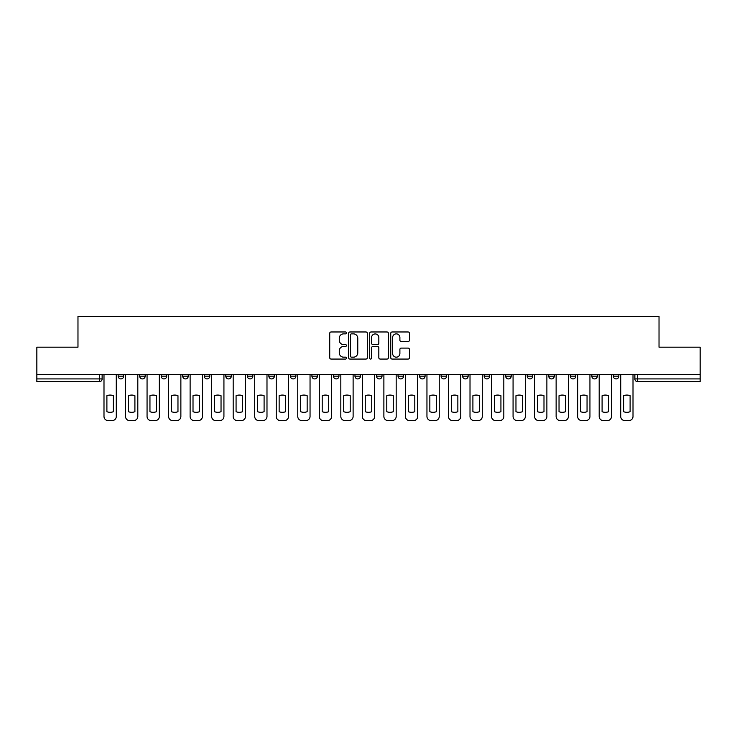 <?xml version="1.0" encoding="UTF-8"?>
<svg xmlns="http://www.w3.org/2000/svg" width="737" height="737" viewBox="0 0 737 737"><rect width="100%" height="100%" fill="white"/><g stroke="black" fill="none" stroke-linecap="round" stroke-linejoin="round"><path stroke-width="1.11" d="M346.418 332.921A0.949 0.949 0 0 0 345.469 331.972L331.079 331.972A1.354 1.354 0 0 0 329.725 333.327L329.725 357.712A1.354 1.354 0 0 0 331.079 359.066L345.469 359.066A0.949 0.949 0 0 0 346.418 358.118A0.949 0.949 0 0 0 345.469 357.169L343.608 357.169A4.339 4.339 0 0 1 339.269 352.839L339.269 350.803A4.339 4.339 0 0 1 343.608 346.473L345.469 346.473A0.949 0.949 0 0 0 346.418 345.524A0.949 0.949 0 0 0 345.469 344.575L343.608 344.575A4.339 4.339 0 0 1 339.269 340.236L339.269 338.209A4.339 4.339 0 0 1 343.608 333.87L345.469 333.87A0.949 0.949 0 0 0 346.418 332.921M548.752 376.156L548.752 374.645L548.752 376.156A2.764 2.764 0 0 0 551.506 378.919A2.764 2.764 0 0 1 548.752 376.156L554.27 376.156A2.764 2.764 0 0 1 551.506 378.919A2.764 2.764 0 0 0 554.27 376.156L554.27 374.645L554.27 376.156M354.976 374.645L354.976 376.156L360.494 376.156A2.764 2.764 0 0 1 357.731 378.919A2.764 2.764 0 0 1 354.976 376.156L354.976 374.645M290.387 374.645L290.387 376.156L295.906 376.156A2.764 2.764 0 0 1 293.142 378.919A2.764 2.764 0 0 1 290.387 376.156L290.387 374.645M247.319 374.645L247.319 376.156L252.846 376.156A2.764 2.764 0 0 1 250.083 378.919A2.764 2.764 0 0 1 247.319 376.156L247.319 374.645M225.789 374.645L225.789 376.156L231.317 376.156A2.764 2.764 0 0 1 228.553 378.919A2.764 2.764 0 0 1 225.789 376.156L225.789 374.645M182.73 374.645L182.73 376.156L188.248 376.156A2.764 2.764 0 0 1 185.494 378.919A2.764 2.764 0 0 1 182.73 376.156L182.73 374.645M408.095 341.526A1.354 1.354 0 0 0 409.45 340.172L409.45 333.327A1.354 1.354 0 0 0 408.095 331.972L392.102 331.972A1.354 1.354 0 0 0 390.748 333.327L390.748 357.712A1.354 1.354 0 0 0 392.102 359.066L408.095 359.066A1.354 1.354 0 0 0 409.45 357.712L409.45 349.449A1.354 1.354 0 0 0 408.095 348.094L401.25 348.094A1.354 1.354 0 0 0 399.896 349.449L399.896 353.548A3.621 3.621 0 0 1 396.276 357.169A3.621 3.621 0 0 1 392.646 353.548L392.646 337.491A3.621 3.621 0 0 1 396.276 333.87A3.621 3.621 0 0 1 399.896 337.491L399.896 340.172A1.354 1.354 0 0 0 401.25 341.526L408.095 341.526M36.85 374.645L36.85 347.173L77.975 347.173L77.975 316.403L659.025 316.403L659.025 347.173L700.15 347.173L700.15 374.645L36.85 374.645L36.85 378.919L102.13 378.919L102.13 374.645L102.13 378.919A2.764 2.764 0 0 1 99.375 381.683L36.85 381.683L36.85 378.919M367.312 333.327A1.354 1.354 0 0 0 365.957 331.972L349.974 331.972A1.354 1.354 0 0 0 348.619 333.327L348.619 357.712A1.354 1.354 0 0 0 349.974 359.066L365.957 359.066A1.354 1.354 0 0 0 367.312 357.712L367.312 333.327M371.043 331.972L387.026 331.972A1.354 1.354 0 0 1 388.381 333.327L388.381 357.712A1.354 1.354 0 0 1 387.026 359.066L380.181 359.066A1.354 1.354 0 0 1 378.827 357.712L378.827 347.827A1.354 1.354 0 0 0 377.473 346.473L372.94 346.473A1.354 1.354 0 0 0 371.586 347.827L371.586 358.118A0.949 0.949 0 0 1 370.637 359.066A0.949 0.949 0 0 1 369.688 358.118L369.688 333.327A1.354 1.354 0 0 1 371.043 331.972M634.87 374.645L634.87 378.919L700.15 378.919L700.15 381.683L637.625 381.683A2.764 2.764 0 0 1 634.87 378.919M700.15 374.645L700.15 378.919M613.341 374.645L613.341 376.156L618.859 376.156L618.859 374.645L618.859 376.156A2.764 2.764 0 0 1 616.095 378.919A2.764 2.764 0 0 1 613.341 376.156A2.764 2.764 0 0 0 616.095 378.919M597.329 374.645L597.329 376.156A2.764 2.764 0 0 1 594.566 378.919A2.764 2.764 0 0 1 591.811 376.156L597.329 376.156M591.811 374.645L591.811 376.156M570.281 374.645L570.281 376.156L575.8 376.156L575.8 374.645L575.8 376.156A2.764 2.764 0 0 1 573.036 378.919A2.764 2.764 0 0 1 570.281 376.156A2.764 2.764 0 0 0 573.036 378.919M527.213 374.645L527.213 376.156L532.74 376.156L532.74 374.645L532.74 376.156A2.764 2.764 0 0 1 529.977 378.919A2.764 2.764 0 0 1 527.213 376.156A2.764 2.764 0 0 0 529.977 378.919M511.211 376.156L511.211 374.645L511.211 376.156A2.764 2.764 0 0 1 508.447 378.919A2.764 2.764 0 0 1 505.683 376.156L511.211 376.156A2.764 2.764 0 0 1 508.447 378.919M505.683 374.645L505.683 376.156M489.681 374.645L489.681 376.156A2.764 2.764 0 0 1 486.917 378.919A2.764 2.764 0 0 1 484.154 376.156L489.681 376.156A2.764 2.764 0 0 1 486.917 378.919M484.154 374.645L484.154 376.156M468.142 374.645L468.142 376.156A2.764 2.764 0 0 1 465.388 378.919A2.764 2.764 0 0 1 462.624 376.156L468.142 376.156M462.624 374.645L462.624 376.156M446.613 374.645L446.613 376.156A2.764 2.764 0 0 1 443.858 378.919A2.764 2.764 0 0 1 441.095 376.156L446.613 376.156M441.095 374.645L441.095 376.156M425.083 374.645L425.083 376.156A2.764 2.764 0 0 1 422.329 378.919A2.764 2.764 0 0 1 419.565 376.156L425.083 376.156M419.565 374.645L419.565 376.156M403.554 374.645L403.554 376.156A2.764 2.764 0 0 1 400.799 378.919A2.764 2.764 0 0 1 398.035 376.156A2.764 2.764 0 0 0 400.799 378.919M398.035 374.645L398.035 376.156L403.554 376.156M382.024 374.645L382.024 376.156A2.764 2.764 0 0 1 379.269 378.919A2.764 2.764 0 0 1 376.506 376.156A2.764 2.764 0 0 0 379.269 378.919M376.506 374.645L376.506 376.156L382.024 376.156M360.494 374.645L360.494 376.156A2.764 2.764 0 0 1 357.731 378.919M338.965 374.645L338.965 376.156A2.764 2.764 0 0 1 336.201 378.919A2.764 2.764 0 0 1 333.446 376.156L338.965 376.156M333.446 374.645L333.446 376.156M317.435 374.645L317.435 376.156A2.764 2.764 0 0 1 314.671 378.919A2.764 2.764 0 0 1 311.917 376.156L317.435 376.156L317.435 374.645M311.917 374.645L311.917 376.156M295.906 374.645L295.906 376.156M274.376 374.645L274.376 376.156A2.764 2.764 0 0 1 271.612 378.919A2.764 2.764 0 0 1 268.858 376.156L274.376 376.156L274.376 374.645M268.858 374.645L268.858 376.156M252.846 374.645L252.846 376.156L252.846 374.645M231.317 376.156L231.317 374.645L231.317 376.156A2.764 2.764 0 0 1 228.553 378.919M209.787 374.645L209.787 376.156A2.764 2.764 0 0 1 207.023 378.919A2.764 2.764 0 0 1 204.26 376.156A2.764 2.764 0 0 0 207.023 378.919A2.764 2.764 0 0 0 209.787 376.156L209.787 374.645M204.26 374.645L204.26 376.156L209.787 376.156M188.248 374.645L188.248 376.156M166.719 374.645L166.719 376.156A2.764 2.764 0 0 1 163.964 378.919A2.764 2.764 0 0 1 161.2 376.156A2.764 2.764 0 0 0 163.964 378.919A2.764 2.764 0 0 0 166.719 376.156L161.2 376.156L161.2 374.645M139.671 374.645L139.671 376.156L145.189 376.156L145.189 374.645L145.189 376.156A2.764 2.764 0 0 1 142.434 378.919A2.764 2.764 0 0 1 139.671 376.156A2.764 2.764 0 0 0 142.434 378.919M123.659 374.645L123.659 376.156A2.764 2.764 0 0 1 120.905 378.919A2.764 2.764 0 0 1 118.141 376.156L123.659 376.156L123.659 374.645M118.141 374.645L118.141 376.156M351.466 333.87A0.949 0.949 0 0 0 350.517 334.819L350.517 356.22A0.949 0.949 0 0 0 351.466 357.169L353.428 357.169A4.339 4.339 0 0 0 357.767 352.839L357.767 338.209A4.339 4.339 0 0 0 353.428 333.87L351.466 333.87M378.827 337.564A3.621 3.621 0 0 0 375.207 333.935A3.621 3.621 0 0 0 371.586 337.564L371.586 343.221A1.354 1.354 0 0 0 372.94 344.575L377.473 344.575A1.354 1.354 0 0 0 378.827 343.221L378.827 337.564M106.893 395.705L106.893 411.688A8.623 8.623 131.6 0 0 113.378 411.688A8.623 8.623 -131.6 0 1 106.893 411.688L106.893 395.705A8.623 8.623 -131.6 0 1 113.378 395.705A8.623 8.623 131.6 0 0 106.893 395.705M113.378 395.705L113.378 411.688L113.378 395.705M103.991 416.46L103.991 374.645L103.991 416.46A4.136 4.136 48.4 0 0 108.136 420.597L112.135 420.597A4.136 4.136 48.4 0 0 116.28 416.46L116.28 374.645M108.136 420.597L112.135 420.597M128.422 395.705L128.422 411.688A8.623 8.623 131.6 0 0 134.908 411.688A8.623 8.623 -131.6 0 1 128.422 411.688L128.422 395.705A8.623 8.623 -131.6 0 1 134.908 395.705A8.623 8.623 131.6 0 0 128.422 395.705M134.908 395.705L134.908 411.688L134.908 395.705M125.52 416.46L125.52 374.645L125.52 416.46A4.136 4.136 48.4 0 0 129.666 420.597L133.664 420.597A4.136 4.136 48.4 0 0 137.81 416.46L137.81 374.645M149.952 395.705L149.952 411.688A8.623 8.623 131.6 0 0 156.437 411.688A8.623 8.623 -131.6 0 1 149.952 411.688L149.952 395.705A8.623 8.623 -131.6 0 1 156.437 395.705A8.623 8.623 131.6 0 0 149.952 395.705M156.437 395.705L156.437 411.688L156.437 395.705M147.059 416.46L147.059 374.645L147.059 416.46A4.136 4.136 48.4 0 0 151.196 420.597L155.194 420.597A4.136 4.136 48.4 0 0 159.339 416.46L159.339 374.645M129.666 420.597L133.664 420.597M151.196 420.597L155.194 420.597M171.481 395.705L171.481 411.688A8.623 8.623 131.6 0 0 177.967 411.688A8.623 8.623 -131.6 0 1 171.481 411.688L171.481 395.705A8.623 8.623 -131.6 0 1 177.967 395.705A8.623 8.623 131.6 0 0 171.481 395.705M177.967 395.705L177.967 411.688L177.967 395.705M168.589 416.46L168.589 374.645L168.589 416.46A4.136 4.136 48.4 0 0 172.725 420.597L176.733 420.597A4.136 4.136 48.4 0 0 180.869 416.46L180.869 374.645M193.011 395.705L193.011 411.688A8.623 8.623 131.6 0 0 199.497 411.688A8.623 8.623 -131.6 0 1 193.011 411.688L193.011 395.705A8.623 8.623 -131.6 0 1 199.497 395.705A8.623 8.623 131.6 0 0 193.011 395.705M199.497 395.705L199.497 411.688L199.497 395.705M190.118 416.46L190.118 374.645L190.118 416.46A4.136 4.136 48.4 0 0 194.255 420.597L198.262 420.597A4.136 4.136 48.4 0 0 202.399 416.46L202.399 374.645M214.541 395.705L214.541 411.688A8.623 8.623 131.6 0 0 221.036 411.688A8.623 8.623 -131.6 0 1 214.541 411.688L214.541 395.705A8.623 8.623 -131.6 0 1 221.036 395.705A8.623 8.623 131.6 0 0 214.541 395.705M221.036 395.705L221.036 411.688L221.036 395.705M211.648 416.46L211.648 374.645L211.648 416.46A4.136 4.136 48.4 0 0 215.784 420.597L219.792 420.597A4.136 4.136 48.4 0 0 223.928 416.46L223.928 374.645M172.725 420.597L176.733 420.597M194.255 420.597L198.262 420.597M215.784 420.597L219.792 420.597M236.07 395.705L236.07 411.688A8.623 8.623 131.6 0 0 242.565 411.688A8.623 8.623 -131.6 0 1 236.07 411.688L236.07 395.705A8.623 8.623 -131.6 0 1 242.565 395.705A8.623 8.623 131.6 0 0 236.07 395.705M242.565 395.705L242.565 411.688L242.565 395.705M233.178 416.46L233.178 374.645L233.178 416.46A4.136 4.136 48.4 0 0 237.314 420.597L241.321 420.597A4.136 4.136 48.4 0 0 245.458 416.46L245.458 374.645M237.314 420.597L241.321 420.597M257.609 395.705L257.609 411.688A8.623 8.623 131.6 0 0 264.095 411.688A8.623 8.623 -131.6 0 1 257.609 411.688L257.609 395.705A8.623 8.623 -131.6 0 1 264.095 395.705A8.623 8.623 131.6 0 0 257.609 395.705M264.095 395.705L264.095 411.688L264.095 395.705M254.707 416.46L254.707 374.645L254.707 416.46A4.136 4.136 48.4 0 0 258.844 420.597L262.851 420.597A4.136 4.136 48.4 0 0 266.987 416.46L266.987 374.645M258.844 420.597L262.851 420.597M279.139 395.705L279.139 411.688A8.623 8.623 131.6 0 0 285.624 411.688A8.623 8.623 -131.6 0 1 279.139 411.688L279.139 395.705A8.623 8.623 -131.6 0 1 285.624 395.705A8.623 8.623 131.6 0 0 279.139 395.705M285.624 395.705L285.624 411.688L285.624 395.705M276.237 416.46L276.237 374.645L276.237 416.46A4.136 4.136 48.4 0 0 280.373 420.597L284.381 420.597A4.136 4.136 48.4 0 0 288.517 416.46L288.517 374.645M280.373 420.597L284.381 420.597M300.668 395.705L300.668 411.688A8.623 8.623 131.6 0 0 307.154 411.688A8.623 8.623 -131.6 0 1 300.668 411.688L300.668 395.705A8.623 8.623 -131.6 0 1 307.154 395.705A8.623 8.623 131.6 0 0 300.668 395.705M307.154 395.705L307.154 411.688L307.154 395.705M297.766 416.46L297.766 374.645L297.766 416.46A4.136 4.136 48.4 0 0 301.912 420.597L305.91 420.597A4.136 4.136 48.4 0 0 310.047 416.46L310.047 374.645M301.912 420.597L305.91 420.597M322.198 395.705L322.198 411.688A8.623 8.623 131.6 0 0 328.684 411.688A8.623 8.623 -131.6 0 1 322.198 411.688L322.198 395.705A8.623 8.623 -131.6 0 1 328.684 395.705A8.623 8.623 131.6 0 0 322.198 395.705M328.684 395.705L328.684 411.688L328.684 395.705M319.296 416.46L319.296 374.645L319.296 416.46A4.136 4.136 48.4 0 0 323.442 420.597L327.44 420.597A4.136 4.136 48.4 0 0 331.586 416.46L331.586 374.645M323.442 420.597L327.44 420.597M343.728 395.705L343.728 411.688A8.623 8.623 131.6 0 0 350.213 411.688A8.623 8.623 -131.6 0 1 343.728 411.688L343.728 395.705A8.623 8.623 -131.6 0 1 350.213 395.705A8.623 8.623 131.6 0 0 343.728 395.705M350.213 395.705L350.213 411.688L350.213 395.705M340.826 416.46L340.826 374.645L340.826 416.46A4.136 4.136 48.4 0 0 344.971 420.597L348.97 420.597A4.136 4.136 48.4 0 0 353.115 416.46L353.115 374.645M344.971 420.597L348.97 420.597M365.257 395.705L365.257 411.688A8.623 8.623 131.6 0 0 371.743 411.688A8.623 8.623 -131.6 0 1 365.257 411.688L365.257 395.705A8.623 8.623 -131.6 0 1 371.743 395.705A8.623 8.623 131.6 0 0 365.257 395.705M371.743 395.705L371.743 411.688L371.743 395.705M362.355 416.46L362.355 374.645L362.355 416.46A4.136 4.136 48.4 0 0 366.501 420.597L370.499 420.597A4.136 4.136 48.4 0 0 374.645 416.46L374.645 374.645M366.501 420.597L370.499 420.597M386.787 395.705L386.787 411.688A8.623 8.623 131.6 0 0 393.272 411.688A8.623 8.623 -131.6 0 1 386.787 411.688L386.787 395.705A8.623 8.623 -131.6 0 1 393.272 395.705A8.623 8.623 131.6 0 0 386.787 395.705M393.272 395.705L393.272 411.688L393.272 395.705M383.885 416.46L383.885 374.645L383.885 416.46A4.136 4.136 48.4 0 0 388.031 420.597L392.029 420.597A4.136 4.136 48.4 0 0 396.174 416.46L396.174 374.645M388.031 420.597L392.029 420.597M408.316 395.705L408.316 411.688A8.623 8.623 131.6 0 0 414.802 411.688A8.623 8.623 -131.6 0 1 408.316 411.688L408.316 395.705A8.623 8.623 -131.6 0 1 414.802 395.705A8.623 8.623 131.6 0 0 408.316 395.705M414.802 395.705L414.802 411.688L414.802 395.705M405.414 416.46L405.414 374.645L405.414 416.46A4.136 4.136 48.4 0 0 409.56 420.597L413.558 420.597A4.136 4.136 48.4 0 0 417.704 416.46L417.704 374.645M409.56 420.597L413.558 420.597M429.846 395.705L429.846 411.688A8.623 8.623 131.6 0 0 436.332 411.688A8.623 8.623 -131.6 0 1 429.846 411.688L429.846 395.705A8.623 8.623 -131.6 0 1 436.332 395.705A8.623 8.623 131.6 0 0 429.846 395.705M436.332 395.705L436.332 411.688L436.332 395.705M426.953 416.46L426.953 374.645L426.953 416.46A4.136 4.136 48.4 0 0 431.09 420.597L435.088 420.597A4.136 4.136 48.4 0 0 439.234 416.46L439.234 374.645M431.09 420.597L435.088 420.597M451.376 395.705L451.376 411.688A8.623 8.623 131.6 0 0 457.861 411.688A8.623 8.623 -131.6 0 1 451.376 411.688L451.376 395.705A8.623 8.623 -131.6 0 1 457.861 395.705A8.623 8.623 131.6 0 0 451.376 395.705M457.861 395.705L457.861 411.688L457.861 395.705M448.483 416.46L448.483 374.645L448.483 416.46A4.136 4.136 48.4 0 0 452.619 420.597L456.627 420.597A4.136 4.136 48.4 0 0 460.763 416.46L460.763 374.645M452.619 420.597L456.627 420.597M472.905 395.705L472.905 411.688A8.623 8.623 131.6 0 0 479.391 411.688A8.623 8.623 -131.6 0 1 472.905 411.688L472.905 395.705A8.623 8.623 -131.6 0 1 479.391 395.705A8.623 8.623 131.6 0 0 472.905 395.705M479.391 395.705L479.391 411.688L479.391 395.705M470.013 416.46L470.013 374.645L470.013 416.46A4.136 4.136 48.4 0 0 474.149 420.597L478.156 420.597A4.136 4.136 48.4 0 0 482.293 416.46L482.293 374.645M474.149 420.597L478.156 420.597M494.435 395.705L494.435 411.688A8.623 8.623 131.6 0 0 500.93 411.688A8.623 8.623 -131.6 0 1 494.435 411.688L494.435 395.705A8.623 8.623 -131.6 0 1 500.93 395.705A8.623 8.623 131.6 0 0 494.435 395.705M500.93 395.705L500.93 411.688L500.93 395.705M491.542 416.46L491.542 374.645L491.542 416.46A4.136 4.136 48.4 0 0 495.679 420.597L499.686 420.597A4.136 4.136 48.4 0 0 503.822 416.46L503.822 374.645M495.679 420.597L499.686 420.597M515.964 395.705L515.964 411.688A8.623 8.623 131.6 0 0 522.459 411.688A8.623 8.623 -131.6 0 1 515.964 411.688L515.964 395.705A8.623 8.623 -131.6 0 1 522.459 395.705A8.623 8.623 131.6 0 0 515.964 395.705M522.459 395.705L522.459 411.688L522.459 395.705M513.072 416.46L513.072 374.645L513.072 416.46A4.136 4.136 48.4 0 0 517.208 420.597L521.216 420.597A4.136 4.136 48.4 0 0 525.352 416.46L525.352 374.645M517.208 420.597L521.216 420.597M537.503 395.705L537.503 411.688A8.623 8.623 131.6 0 0 543.989 411.688A8.623 8.623 -131.6 0 1 537.503 411.688L537.503 395.705A8.623 8.623 -131.6 0 1 543.989 395.705A8.623 8.623 131.6 0 0 537.503 395.705M543.989 395.705L543.989 411.688L543.989 395.705M534.601 416.46L534.601 374.645L534.601 416.46A4.136 4.136 48.4 0 0 538.738 420.597L542.745 420.597A4.136 4.136 48.4 0 0 546.882 416.46L546.882 374.645M538.738 420.597L542.745 420.597M559.033 395.705L559.033 411.688A8.623 8.623 131.6 0 0 565.519 411.688A8.623 8.623 -131.6 0 1 559.033 411.688L559.033 395.705A8.623 8.623 -131.6 0 1 565.519 395.705A8.623 8.623 131.6 0 0 559.033 395.705M565.519 395.705L565.519 411.688L565.519 395.705M556.131 416.46L556.131 374.645L556.131 416.46A4.136 4.136 48.4 0 0 560.267 420.597L564.275 420.597A4.136 4.136 48.4 0 0 568.411 416.46L568.411 374.645M560.267 420.597L564.275 420.597M580.563 395.705L580.563 411.688A8.623 8.623 131.6 0 0 587.048 411.688A8.623 8.623 -131.6 0 1 580.563 411.688L580.563 395.705A8.623 8.623 -131.6 0 1 587.048 395.705A8.623 8.623 131.6 0 0 580.563 395.705M587.048 395.705L587.048 411.688L587.048 395.705M577.661 416.46L577.661 374.645L577.661 416.46A4.136 4.136 48.4 0 0 581.806 420.597L585.804 420.597A4.136 4.136 48.4 0 0 589.941 416.46L589.941 374.645M581.806 420.597L585.804 420.597M602.092 395.705L602.092 411.688A8.623 8.623 131.6 0 0 608.578 411.688A8.623 8.623 -131.6 0 1 602.092 411.688L602.092 395.705A8.623 8.623 -131.6 0 1 608.578 395.705A8.623 8.623 131.6 0 0 602.092 395.705M608.578 395.705L608.578 411.688L608.578 395.705M599.19 416.46L599.19 374.645L599.19 416.46A4.136 4.136 48.4 0 0 603.336 420.597L607.334 420.597A4.136 4.136 48.4 0 0 611.48 416.46L611.48 374.645M603.336 420.597L607.334 420.597M623.622 395.705L623.622 411.688A8.623 8.623 131.6 0 0 630.107 411.688A8.623 8.623 -131.6 0 1 623.622 411.688L623.622 395.705A8.623 8.623 -131.6 0 1 630.107 395.705A8.623 8.623 131.6 0 0 623.622 395.705M630.107 395.705L630.107 411.688L630.107 395.705M620.72 416.46L620.72 374.645L620.72 416.46A4.136 4.136 48.4 0 0 624.865 420.597L628.864 420.597A4.136 4.136 48.4 0 0 633.009 416.46L633.009 374.645M624.865 420.597L628.864 420.597M99.375 374.645L99.375 381.683M637.625 374.645L637.625 381.683"/></g></svg>

